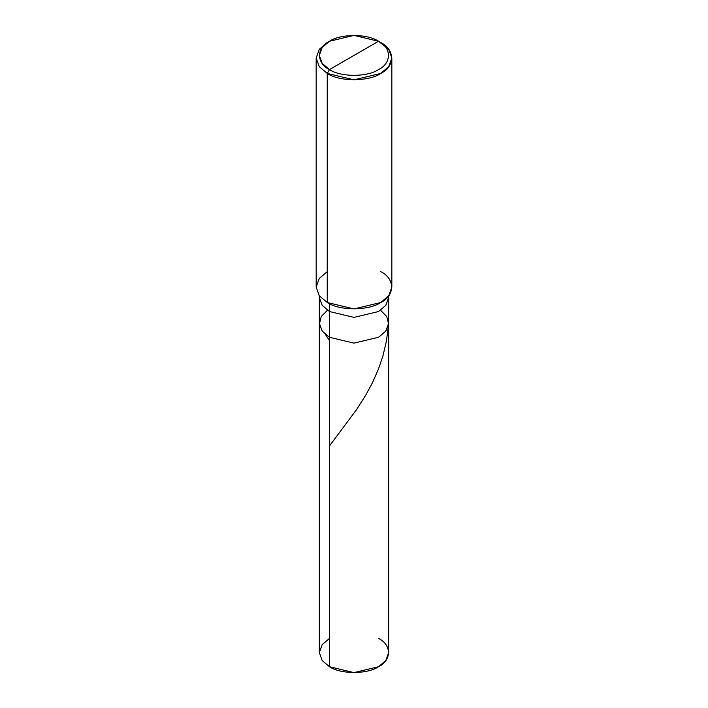 <?xml version="1.0" encoding="UTF-8"?>
<svg xmlns="http://www.w3.org/2000/svg" width="708" height="708" viewBox="0 0 708 708"><rect width="100%" height="100%" fill="white"/><g stroke="black" fill="none" stroke-linecap="round" stroke-linejoin="round"><path stroke-width="1.06" d="M388.674 295.811L388.674 297.378L385.825 305.325L378.523 311.538L354 317.396L329.477 311.538L329.477 337.274L322.175 331.07L319.326 323.114L322.175 331.07L329.477 337.274L354 343.141L378.523 337.274L385.488 331.503L388.63 324.122L386.745 316.52L380.559 310.246L386.745 316.52L388.63 324.122L385.488 331.503L378.523 337.274L354 343.141L329.477 337.274L329.477 311.538L354 317.396L378.523 311.538L385.825 305.325L388.674 297.378L388.674 652.581L385.825 660.529L378.523 666.732L354 672.6L329.477 666.732L329.477 337.274L322.512 331.503L319.37 324.122L321.255 316.52L327.441 310.246L321.255 316.52L319.37 324.122L322.512 331.503L329.477 337.274L354 343.141L378.523 337.274L385.825 331.07L388.674 323.114L385.825 331.07L378.523 337.274L354 343.141L329.477 337.274L329.477 666.732C340.513 674.37 367.487 674.37 378.523 666.732C391.745 660.36 391.745 644.793 378.523 638.421M329.477 638.421L322.175 644.625L319.326 652.581L322.175 660.529L329.477 666.732L322.175 660.529L319.326 652.581L319.326 297.378L322.175 305.325L329.477 311.538L329.477 303.714L329.477 311.538L322.175 305.325L319.326 297.378L319.326 295.811M329.477 69.579C316.255 63.207 316.255 47.64 329.477 41.268C340.513 33.63 367.487 33.63 378.523 41.268L329.477 69.579C340.513 77.216 367.487 77.216 378.523 69.579C391.745 63.207 391.745 47.64 378.523 41.268L380.754 42.551C395.179 49.498 395.179 66.49 380.754 73.437C368.709 81.774 339.291 81.774 327.246 73.437L354 79.836L380.754 73.437L388.719 66.667L391.834 57.994L388.719 49.321L378.523 41.268C391.745 47.64 391.745 63.207 378.523 69.579C367.487 77.216 340.513 77.216 329.477 69.579L378.523 41.268L354 35.4L329.477 41.268L322.175 47.471L319.326 55.419L322.175 63.375L329.477 69.579L327.246 73.437L329.477 69.579M391.834 57.994L391.834 287.085L388.719 295.758L380.754 302.528L354 308.918L327.246 302.528C339.291 310.856 368.709 310.856 380.754 302.528C395.179 295.572 395.179 278.589 380.754 271.633M327.246 271.633L319.281 278.403L316.166 287.085L319.281 295.758L327.246 302.528L327.246 73.437L327.246 302.528L319.281 295.758L316.166 287.085L316.166 57.994L319.281 66.667L327.246 73.437L319.281 66.667L316.166 57.994L319.281 49.321L327.246 42.551L319.281 49.321L316.166 57.994M329.477 340.592L325.468 334.495M329.477 445.943L356.646 409.49L365.868 394.949L372.399 382.816L378.382 369.275L382.984 355.726L386.444 340.99L388.285 326.636M380.754 42.551L378.523 41.268M327.246 42.551L329.477 41.268"/></g></svg>

